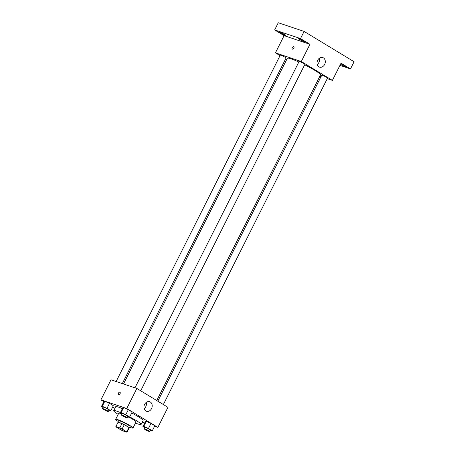 <?xml version="1.0" encoding="UTF-8"?>
<svg xmlns="http://www.w3.org/2000/svg" width="455" height="455" viewBox="0 0 455 455"><rect width="100%" height="100%" fill="white"/><g stroke="black" fill="none" stroke-linecap="round" stroke-linejoin="round"><path stroke-width="0.68" d="M124.784 431.431A4.846 0.518 26.7 0 1 119.87 429.162A4.846 0.518 26.7 0 1 117.123 427.234A4.846 0.518 26.7 0 1 121.684 428.946A4.846 0.518 26.7 0 1 125.779 431.585A4.846 0.518 26.7 0 1 124.784 431.431M126.791 431.835L122.116 428.997A6.251 0.665 26.7 0 0 119.784 427.871L115.9 426.568A6.251 0.665 26.7 0 0 115.866 426.602A6.251 0.665 26.7 0 0 116.116 426.983L120.791 429.821A6.251 0.665 26.7 0 0 123.117 430.948L127.002 432.25A6.251 0.665 26.7 0 0 127.036 432.216A6.251 0.665 26.7 0 0 126.791 431.835L128.953 427.529L124.278 424.697L122.116 428.997M118.021 422.342A6.251 0.665 26.7 0 1 118.033 422.297A6.251 0.665 26.7 0 1 118.061 422.263L115.9 426.568M124.278 424.697A6.251 0.665 26.7 0 0 121.951 423.571L118.061 422.263M128.953 427.529A6.251 0.665 26.7 0 1 129.197 427.916L127.036 432.216M129.123 428.07A6.455 0.688 -153.3 0 0 129.385 428.007A6.455 0.688 -153.3 0 0 123.925 424.492A6.455 0.688 -153.3 0 0 117.845 422.206A6.455 0.688 -153.3 0 0 117.953 422.45M117.845 422.206L118.567 420.773A6.455 0.688 26.7 0 1 124.647 423.059A6.455 0.688 26.7 0 1 130.107 426.574L129.385 428.007M121.951 423.571L119.784 427.871M129.76 427.262A9.686 1.035 -153.3 0 0 132.991 428.024A9.686 1.035 -153.3 0 0 124.801 422.746A9.686 1.035 -153.3 0 0 115.684 419.322A9.686 1.035 -153.3 0 0 118.22 421.461M132.991 428.024L136.056 421.933A9.686 1.035 -153.3 0 0 128.975 417.224M121.838 413.936A9.686 1.035 -153.3 0 0 118.749 413.225L115.684 419.322M135.482 423.065A15.333 1.638 -153.3 0 0 141.101 424.47A15.333 1.638 -153.3 0 0 129.703 416.916M120.41 412.537A15.333 1.638 -153.3 0 0 113.699 410.689A15.333 1.638 -153.3 0 0 118.175 414.363M113.699 410.689L115.684 406.747A15.333 1.638 26.7 0 1 122.395 408.596M131.688 412.969A15.333 1.638 26.7 0 1 143.086 420.528L141.101 424.47M108.813 410.444L109.962 410.956L110.81 410.717L113.335 405.701L109.484 403.369L104.792 401.27L103.945 401.509L101.419 406.525L103.057 407.521M127.65 416.757L128.799 417.275L129.641 417.036L132.166 412.014L128.321 409.682L123.629 407.583L122.782 407.822L120.256 412.844L121.889 413.834M154.558 426.295L157.862 427.404L126.763 408.533L100.908 399.865L103.871 401.663M112.675 407.009L114.882 408.345M142.256 422.172L144.718 422.996M150.304 430.504L151.452 431.016L152.3 430.783L154.825 425.761L150.975 423.429L146.282 421.33L145.435 421.569L142.916 426.591L144.548 427.581M157.862 427.404L167.958 407.327L136.858 388.462L111.009 379.794L100.908 399.865M136.858 388.462L126.763 408.533M151.549 408.601A5.045 4.021 -71.5 0 1 146.476 411.28A5.045 4.021 -71.5 0 1 144.263 405.217A5.045 4.021 -71.5 0 1 149.684 401.714A5.045 4.021 -71.5 0 1 151.549 408.601M118.613 394.701A1.41 0.836 121.2 0 1 118.51 394.656A1.41 0.836 121.2 0 1 118.528 393.012A1.41 0.836 121.2 0 1 119.978 392.238A1.41 0.836 121.2 0 1 120.012 393.802A1.41 0.836 121.2 0 1 118.613 394.701M118.51 394.656A1.41 0.836 121.2 0 1 118.528 393.012A1.41 0.836 121.2 0 1 119.978 392.238M146.243 402.402A5.045 4.021 -71.5 0 1 145.782 406.668A5.045 4.021 -71.5 0 1 144.144 408.658M123.515 383.986L287.327 58.28A18.564 1.985 26.7 0 1 298.844 61.999M304.674 64.781A18.564 1.985 26.7 0 1 320.502 74.961L156.753 400.531M163.362 404.54L327.543 78.101A3.23 0.347 -153.3 0 0 325.712 76.815A3.23 0.347 -153.3 0 0 322.441 75.302A3.23 0.347 -153.3 0 0 321.776 75.2L157.828 401.179M116.139 381.512L280.286 55.14A3.23 0.347 26.7 0 1 283.323 56.283A3.23 0.347 26.7 0 1 286.053 58.041L122.321 383.588M134.97 387.825L299.117 61.453A3.23 0.347 26.7 0 1 302.16 62.597A3.23 0.347 26.7 0 1 304.89 64.354L140.709 390.794M327.259 78.669L332.389 80.387L301.29 61.522L275.44 52.854L280.035 55.641M285.569 59.002L286.639 59.65M319.882 76.195L321.076 76.594M339.942 65.372L350.486 68.91L354.092 61.738L304.111 31.418L278.261 22.75L274.655 29.922L284.096 35.649L275.44 52.854M350.486 68.91L341.045 63.182L332.389 80.387M304.111 31.418L300.505 38.584L274.655 29.922M301.29 61.522L309.946 44.311L300.505 38.584M324.637 64.456A5.045 4.021 -71.5 0 1 319.564 67.135A5.045 4.021 -71.5 0 1 317.351 61.072A5.045 4.021 -71.5 0 1 322.771 57.569A5.045 4.021 -71.5 0 1 324.637 64.456M309.946 44.311L284.096 35.649M292.423 49.123A1.41 0.836 121.2 0 1 292.32 49.077A1.41 0.836 121.2 0 1 292.337 47.434A1.41 0.836 121.2 0 1 293.788 46.66A1.41 0.836 121.2 0 1 293.816 48.219A1.41 0.836 121.2 0 1 292.423 49.123M292.32 49.077A1.41 0.836 121.2 0 1 292.337 47.434A1.41 0.836 121.2 0 1 293.788 46.66M319.33 58.251A5.045 4.021 -71.5 0 1 318.87 62.523A5.045 4.021 -71.5 0 1 317.232 64.513M284.682 34.489A3.634 0.387 26.7 0 1 285.854 35.427A3.634 0.387 26.7 0 1 282.43 34.136A3.634 0.387 26.7 0 1 279.359 32.157A3.634 0.387 26.7 0 1 281.304 32.749A3.634 0.387 26.7 0 1 284.682 34.489M303.519 40.802A3.634 0.387 26.7 0 1 304.685 41.741A3.634 0.387 26.7 0 1 301.267 40.455A3.634 0.387 26.7 0 1 298.19 38.47A3.634 0.387 26.7 0 1 300.135 39.062A3.634 0.387 26.7 0 1 303.519 40.802M340.738 63.785A3.634 0.387 26.7 0 1 344.611 65.736A3.634 0.387 26.7 0 1 345.783 66.669A3.634 0.387 26.7 0 1 343.838 66.083A3.634 0.387 26.7 0 1 340.459 64.343M152.3 430.783L148.455 428.445L143.757 426.352L142.916 426.591M144.002 428.667L144.724 427.234A3.23 0.347 26.7 0 1 147.761 428.377A3.23 0.347 26.7 0 1 150.491 430.134L149.769 431.567A3.23 0.347 26.7 0 1 149.109 431.465A3.23 0.347 26.7 0 1 145.833 429.952A3.23 0.347 26.7 0 1 144.002 428.667A3.23 0.347 26.7 0 1 147.039 429.81A3.23 0.347 26.7 0 1 149.769 431.567M154.825 425.761L150.975 423.429L146.282 421.33L143.757 426.352M146.282 421.33L145.435 421.569M150.975 423.429L148.455 428.445M129.641 417.036L125.796 414.698L121.104 412.605L120.256 412.844M121.343 414.92L122.065 413.487A3.23 0.347 26.7 0 1 125.102 414.63A3.23 0.347 26.7 0 1 127.832 416.388L127.116 417.821A3.23 0.347 26.7 0 1 126.45 417.718A3.23 0.347 26.7 0 1 123.174 416.206A3.23 0.347 26.7 0 1 121.343 414.92A3.23 0.347 26.7 0 1 124.386 416.063A3.23 0.347 26.7 0 1 127.116 417.821M132.166 412.014L128.321 409.682L123.629 407.583L121.104 412.605M123.629 407.583L122.782 407.822M128.321 409.682L125.796 414.698M110.81 410.717L106.959 408.385L102.267 406.292L101.419 406.525M102.511 408.607L103.228 407.174A3.23 0.347 26.7 0 1 106.271 408.317A3.23 0.347 26.7 0 1 109.001 410.074L108.279 411.508A3.23 0.347 26.7 0 1 107.613 411.405A3.23 0.347 26.7 0 1 104.337 409.892A3.23 0.347 26.7 0 1 102.511 408.607A3.23 0.347 26.7 0 1 105.549 409.75A3.23 0.347 26.7 0 1 108.279 411.508M113.335 405.701L109.484 403.369L104.792 401.27L102.267 406.292M104.792 401.27L103.945 401.509M109.484 403.369L106.959 408.385M118.033 422.297L115.866 426.602"/></g></svg>
